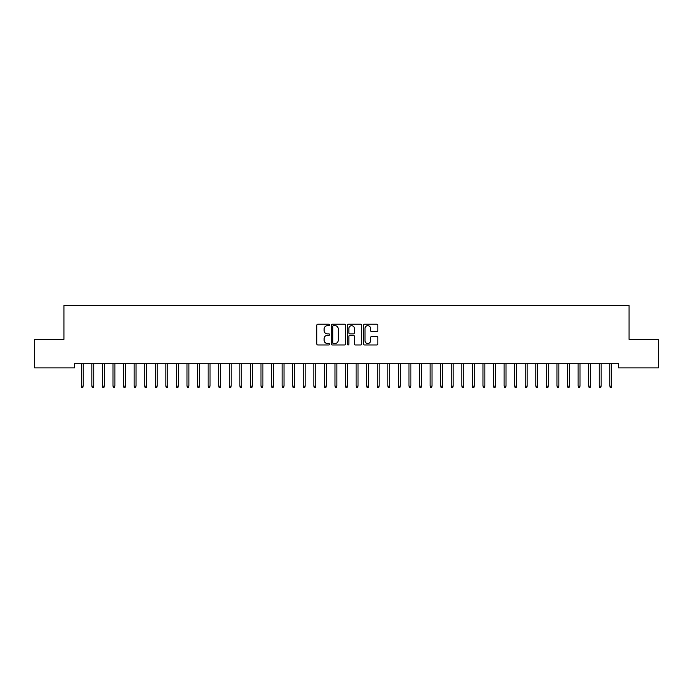 <?xml version="1.0" encoding="UTF-8"?>
<svg xmlns="http://www.w3.org/2000/svg" width="693" height="693" viewBox="0 0 693 693"><rect width="100%" height="100%" fill="white"/><g stroke="black" fill="none" stroke-linecap="round" stroke-linejoin="round"><path stroke-width="1.04" d="M329.591 324.948A0.728 0.728 0 0 0 328.863 324.22L317.836 324.22A1.039 1.039 0 0 0 316.796 325.26L316.796 343.936A1.039 1.039 0 0 0 317.836 344.975L328.863 344.975A0.728 0.728 0 0 0 329.591 344.248A0.728 0.728 0 0 0 328.863 343.52L327.434 343.52A3.318 3.318 0 0 1 324.116 340.202L324.116 338.643A3.318 3.318 0 0 1 327.434 335.325L328.863 335.325A0.728 0.728 0 0 0 329.591 334.598A0.728 0.728 0 0 0 328.863 333.87L327.434 333.87A3.318 3.318 0 0 1 324.116 330.552L324.116 328.993A3.318 3.318 0 0 1 327.434 325.675L328.863 325.675A0.728 0.728 0 0 0 329.591 324.948M376.827 331.54A1.039 1.039 0 0 0 377.858 330.5L377.858 325.26A1.039 1.039 0 0 0 376.827 324.22L364.579 324.22A1.039 1.039 0 0 0 363.539 325.26L363.539 343.936A1.039 1.039 0 0 0 364.579 344.975L376.827 344.975A1.039 1.039 0 0 0 377.858 343.936L377.858 337.604A1.039 1.039 0 0 0 376.827 336.564L371.587 336.564A1.039 1.039 0 0 0 370.547 337.604L370.547 340.748A2.772 2.772 0 0 1 367.775 343.52A2.772 2.772 0 0 1 364.994 340.748L364.994 328.447A2.772 2.772 0 0 1 367.775 325.675A2.772 2.772 0 0 1 370.547 328.447L370.547 330.5A1.039 1.039 0 0 0 371.587 331.54L376.827 331.54M618.494 363.669L74.506 363.669L74.506 367.896L34.65 367.896L34.65 339.353L63.929 339.353L63.929 305.526L629.071 305.526L629.071 339.353L658.35 339.353L658.35 367.896L618.494 367.896L618.494 363.669M345.59 325.26A1.039 1.039 0 0 0 344.551 324.22L332.311 324.22A1.039 1.039 0 0 0 331.271 325.26L331.271 343.936A1.039 1.039 0 0 0 332.311 344.975L344.551 344.975A1.039 1.039 0 0 0 345.59 343.936L345.59 325.26M348.449 324.22L360.689 324.22A1.039 1.039 0 0 1 361.729 325.26L361.729 343.936A1.039 1.039 0 0 1 360.689 344.975L355.448 344.975A1.039 1.039 0 0 1 354.409 343.936L354.409 336.365A1.039 1.039 0 0 0 353.378 335.325L349.896 335.325A1.039 1.039 0 0 0 348.865 336.365L348.865 344.248A0.728 0.728 0 0 1 348.137 344.975A0.728 0.728 0 0 1 347.41 344.248L347.41 325.26A1.039 1.039 0 0 1 348.449 324.22M333.454 325.675A0.728 0.728 0 0 0 332.727 326.403L332.727 342.792A0.728 0.728 0 0 0 333.454 343.52L334.953 343.52A3.318 3.318 0 0 0 338.279 340.202L338.279 328.993A3.318 3.318 0 0 0 334.953 325.675L333.454 325.675M354.409 328.499A2.772 2.772 0 0 0 351.637 325.727A2.772 2.772 0 0 0 348.865 328.499L348.865 332.831A1.039 1.039 0 0 0 349.896 333.87L353.378 333.87A1.039 1.039 0 0 0 354.409 332.831L354.409 328.499M81.272 386.096L81.696 387.474L82.753 387.474L83.169 386.096L81.272 386.096L81.272 363.669M83.169 386.096L83.169 363.669M91.84 386.096L92.264 387.474L93.321 387.474L93.746 386.096L91.84 386.096L91.84 363.669M93.746 386.096L93.746 363.669M102.408 386.096L102.833 387.474L103.889 387.474L104.314 386.096L102.408 386.096L102.408 363.669M104.314 386.096L104.314 363.669M112.985 386.096L113.409 387.474L114.466 387.474L114.882 386.096L112.985 386.096L112.985 363.669M114.882 386.096L114.882 363.669M123.553 386.096L123.978 387.474L125.035 387.474L125.459 386.096L123.553 386.096L123.553 363.669M125.459 386.096L125.459 363.669M134.121 386.096L134.546 387.474L135.603 387.474L136.027 386.096L134.121 386.096L134.121 363.669M136.027 386.096L136.027 363.669M144.698 386.096L145.123 387.474L146.18 387.474L146.595 386.096L144.698 386.096L144.698 363.669M146.595 386.096L146.595 363.669M155.267 386.096L155.691 387.474L156.748 387.474L157.172 386.096L155.267 386.096L155.267 363.669M157.172 386.096L157.172 363.669M165.835 386.096L166.259 387.474L167.316 387.474L167.741 386.096L165.835 386.096L165.835 363.669M167.741 386.096L167.741 363.669M176.412 386.096L176.836 387.474L177.893 387.474L178.309 386.096L176.412 386.096L176.412 363.669M178.309 386.096L178.309 363.669M186.98 386.096L187.405 387.474L188.461 387.474L188.886 386.096L186.98 386.096L186.98 363.669M188.886 386.096L188.886 363.669M197.548 386.096L197.973 387.474L199.03 387.474L199.454 386.096L197.548 386.096L197.548 363.669M199.454 386.096L199.454 363.669M208.125 386.096L208.55 387.474L209.607 387.474L210.022 386.096L208.125 386.096L208.125 363.669M210.022 386.096L210.022 363.669M218.693 386.096L219.118 387.474L220.175 387.474L220.599 386.096L218.693 386.096L218.693 363.669M220.599 386.096L220.599 363.669M229.262 386.096L229.686 387.474L230.743 387.474L231.167 386.096L229.262 386.096L229.262 363.669M231.167 386.096L231.167 363.669M239.839 386.096L240.263 387.474L241.32 387.474L241.736 386.096L239.839 386.096L239.839 363.669M241.736 386.096L241.736 363.669M250.407 386.096L250.831 387.474L251.888 387.474L252.313 386.096L250.407 386.096L250.407 363.669M252.313 386.096L252.313 363.669M260.975 386.096L261.4 387.474L262.456 387.474L262.881 386.096L260.975 386.096L260.975 363.669M262.881 386.096L262.881 363.669M271.552 386.096L271.977 387.474L273.033 387.474L273.449 386.096L271.552 386.096L271.552 363.669M273.449 386.096L273.449 363.669M282.12 386.096L282.545 387.474L283.602 387.474L284.026 386.096L282.12 386.096L282.12 363.669M284.026 386.096L284.026 363.669M292.689 386.096L293.113 387.474L294.17 387.474L294.594 386.096L292.689 386.096L292.689 363.669M294.594 386.096L294.594 363.669M303.265 386.096L303.69 387.474L304.747 387.474L305.163 386.096L303.265 386.096L303.265 363.669M305.163 386.096L305.163 363.669M313.834 386.096L314.258 387.474L315.315 387.474L315.739 386.096L313.834 386.096L313.834 363.669M315.739 386.096L315.739 363.669M324.402 386.096L324.826 387.474L325.883 387.474L326.308 386.096L324.402 386.096L324.402 363.669M326.308 386.096L326.308 363.669M334.979 386.096L335.403 387.474L336.46 387.474L336.876 386.096L334.979 386.096L334.979 363.669M336.876 386.096L336.876 363.669M345.547 386.096L345.972 387.474L347.028 387.474L347.453 386.096L345.547 386.096L345.547 363.669M347.453 386.096L347.453 363.669M356.124 386.096L356.54 387.474L357.597 387.474L358.021 386.096L356.124 386.096L356.124 363.669M358.021 386.096L358.021 363.669M366.692 386.096L367.117 387.474L368.174 387.474L368.598 386.096L366.692 386.096L366.692 363.669M368.598 386.096L368.598 363.669M377.261 386.096L377.685 387.474L378.742 387.474L379.166 386.096L377.261 386.096L377.261 363.669M379.166 386.096L379.166 363.669M387.837 386.096L388.253 387.474L389.31 387.474L389.735 386.096L387.837 386.096L387.837 363.669M389.735 386.096L389.735 363.669M398.406 386.096L398.83 387.474L399.887 387.474L400.311 386.096L398.406 386.096L398.406 363.669M400.311 386.096L400.311 363.669M408.974 386.096L409.398 387.474L410.455 387.474L410.88 386.096L408.974 386.096L408.974 363.669M410.88 386.096L410.88 363.669M419.551 386.096L419.967 387.474L421.023 387.474L421.448 386.096L419.551 386.096L419.551 363.669M421.448 386.096L421.448 363.669M430.119 386.096L430.544 387.474L431.6 387.474L432.025 386.096L430.119 386.096L430.119 363.669M432.025 386.096L432.025 363.669M440.687 386.096L441.112 387.474L442.169 387.474L442.593 386.096L440.687 386.096L440.687 363.669M442.593 386.096L442.593 363.669M451.264 386.096L451.68 387.474L452.737 387.474L453.161 386.096L451.264 386.096L451.264 363.669M453.161 386.096L453.161 363.669M461.833 386.096L462.257 387.474L463.314 387.474L463.738 386.096L461.833 386.096L461.833 363.669M463.738 386.096L463.738 363.669M472.401 386.096L472.825 387.474L473.882 387.474L474.307 386.096L472.401 386.096L472.401 363.669M474.307 386.096L474.307 363.669M482.978 386.096L483.393 387.474L484.45 387.474L484.875 386.096L482.978 386.096L482.978 363.669M484.875 386.096L484.875 363.669M493.546 386.096L493.97 387.474L495.027 387.474L495.452 386.096L493.546 386.096L493.546 363.669M495.452 386.096L495.452 363.669M504.114 386.096L504.539 387.474L505.595 387.474L506.02 386.096L504.114 386.096L504.114 363.669M506.02 386.096L506.02 363.669M514.691 386.096L515.107 387.474L516.164 387.474L516.588 386.096L514.691 386.096L514.691 363.669M516.588 386.096L516.588 363.669M525.259 386.096L525.684 387.474L526.741 387.474L527.165 386.096L525.259 386.096L525.259 363.669M527.165 386.096L527.165 363.669M535.828 386.096L536.252 387.474L537.309 387.474L537.733 386.096L535.828 386.096L535.828 363.669M537.733 386.096L537.733 363.669M546.405 386.096L546.82 387.474L547.877 387.474L548.302 386.096L546.405 386.096L546.405 363.669M548.302 386.096L548.302 363.669M556.973 386.096L557.397 387.474L558.454 387.474L558.879 386.096L556.973 386.096L556.973 363.669M558.879 386.096L558.879 363.669M567.541 386.096L567.965 387.474L569.022 387.474L569.447 386.096L567.541 386.096L567.541 363.669M569.447 386.096L569.447 363.669M578.118 386.096L578.534 387.474L579.591 387.474L580.015 386.096L578.118 386.096L578.118 363.669M580.015 386.096L580.015 363.669M588.686 386.096L589.111 387.474L590.167 387.474L590.592 386.096L588.686 386.096L588.686 363.669M590.592 386.096L590.592 363.669M599.254 386.096L599.679 387.474L600.736 387.474L601.16 386.096L599.254 386.096L599.254 363.669M601.16 386.096L601.16 363.669M609.831 386.096L610.247 387.474L611.304 387.474L611.728 386.096L609.831 386.096L609.831 363.669M611.728 386.096L611.728 363.669"/></g></svg>
